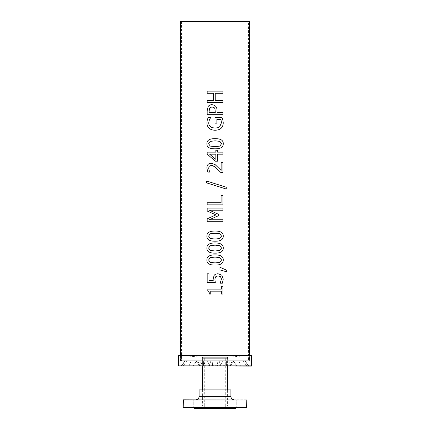 <?xml version="1.0" encoding="UTF-8"?>
<svg xmlns="http://www.w3.org/2000/svg" width="430" height="430" viewBox="0 0 430 430"><rect width="100%" height="100%" fill="white"/><g stroke="black" fill="none" stroke-linecap="round" stroke-linejoin="round"><path stroke-width="0.32" stroke-dasharray="2.15 1.61" d="M207.179 91.112L222.944 91.112M213.35 93.229L207.179 93.229M207.179 100.55L213.35 100.55M222.944 102.662L207.179 102.662M215.231 100.55L222.944 100.55M222.944 93.229L215.231 93.229M221.541 143.722L219.891 141.379L215.064 140.809L210.222 141.389L208.593 143.722L210.243 146.093L215.075 146.651L219.854 146.109L221.541 143.722M221.541 236.118L219.891 233.775L215.064 233.205L210.222 233.786L208.593 236.118L210.243 238.489L215.075 239.048L219.854 238.505L221.541 236.118M221.541 259.989L219.891 257.645L215.064 257.075L210.222 257.656L208.593 259.989L210.243 262.359L215.075 262.913L219.854 262.375L221.541 259.989M226.734 271.808L219.956 269.927L219.956 267.256M215 274.512L217.956 273.727M207.179 273.819L209.012 273.819L209.012 280.494L213.221 280.494M215.306 282.542L207.179 282.542M215 278.344L215 280.742M222.385 283.198L220.171 283.198L221.466 279L220.515 276.705L217.946 275.893M207.131 289.116L221.353 289.116L221.353 286.294L222.944 286.294M222.944 294.05L221.353 294.05L221.353 291.164L210.743 291.164L210.743 294.05L209.302 294.05M221.541 248.056L219.891 245.707L215.064 245.143L210.222 245.724L208.593 248.056L210.243 250.427L215.075 250.98L219.854 250.437L221.541 248.056M207.179 208.088L222.944 208.088M215 215.301L215.962 214.866L215 214.446M222.944 221.724L207.179 221.724M215 217.241L209.34 219.751L222.944 219.751M222.944 210.2L209.34 210.2L215 212.732M207.179 202.75L221.101 202.75L221.101 195.65L222.944 195.65M222.944 204.868L207.179 204.868M206.491 180.998L215 183.664M226.255 189.023L215 185.48M221.138 170.414L221.138 162.604L222.944 162.604M211.151 163.26L215 164.502M211.27 165.426L209.292 166.211L208.657 168.162L209.152 170.414L210.017 172.075L207.781 172.075M222.944 172.414L220.73 172.414L215 166.942M215.833 159.535L215.833 154.187L209.647 154.187L215 158.821M207.179 152.139L215.833 152.139L215.833 150.247L217.548 150.247M217.548 161.212L215 160.949M222.944 154.187L217.548 154.187M217.548 152.139L222.944 152.139M216.865 123.152L215.011 123.152L215.011 117.379L221.912 117.379M208.238 117.444L210.754 117.444L209.431 119.637L208.695 122.894C208.873 126.135 210.969 127.844 214.984 128.027C217.107 128.011 218.709 127.527 219.789 126.57L221.455 122.743L220.945 119.47L216.865 119.47M211.974 106.876L209.571 108.021L208.969 112.612L215.279 112.612L215 108.838M211.909 104.673L215 105.678M222.944 114.724L207.179 114.724M217.085 112.612L222.944 112.612M249.459 360.786L180.541 360.786L249.459 360.786L249.459 355.486M180.541 21.5L249.459 21.5M248.502 21.5L181.498 21.5L248.502 21.5L248.502 360.786L181.498 360.786L248.502 360.786M202.444 357.303L227.556 357.303L202.444 357.303L202.347 365.634L227.653 365.634L202.347 365.634L201.89 366.091L228.11 366.091L201.89 366.091M181.653 355.486L202.412 357.303L227.588 357.303L202.412 357.303L181.653 355.486L248.346 355.486L181.653 355.486L181.653 360.786L248.346 360.786L181.653 360.786M248.443 366.091L230.007 366.091L234.027 360.786L244.777 360.786L248.631 366.091L230.007 366.091L234.027 360.786L244.777 360.786L248.443 366.091L248.959 366.091L248.443 366.091M241.01 366.091L226.674 366.091L230.399 360.786L238.763 360.786L241.01 366.091L241.757 366.091L226.674 366.091L246.917 366.091L242.816 360.786L238.763 360.786L241.01 366.091L241.751 366.091L241.01 366.091M241.751 366.091L246.917 366.091L242.816 360.786L230.399 360.786L242.816 360.786L232.555 360.786L229.324 366.091L241.757 366.091M226.605 366.091L220.208 366.091L222.649 360.786L226.379 360.786L226.605 366.091L227.712 366.091L220.208 366.091L236.839 366.091L233.404 360.786L226.379 360.786L226.605 366.091L227.712 366.091L226.605 366.091M222.643 360.786L226.384 360.786L224.799 366.091L220.208 366.091L222.643 360.786L233.399 360.786L226.384 360.786L224.799 366.091L236.839 366.091L233.399 360.786L222.649 360.786M236.839 366.091L227.712 366.091L236.839 366.091M209.093 366.091L212.35 366.091L212.845 360.786L210.947 360.786L209.093 366.091L220.907 366.091L219.058 360.786L210.947 360.786L209.093 366.091L210.259 366.091L209.093 366.091M219.058 360.786L210.942 360.786L219.053 360.786L217.155 360.786L217.65 366.091L210.265 366.091L220.907 366.091L219.053 360.786M193.161 366.091L205.201 366.091L203.616 360.786L196.601 360.786L193.161 366.091L209.792 366.091L203.395 366.091L203.626 360.786L196.601 360.786L193.161 366.091L194.08 366.091L193.161 366.091M203.626 360.786L196.596 360.786L207.351 360.786L203.616 360.786L205.201 366.091L194.086 366.091L203.395 366.091L203.621 360.786M207.357 360.786L209.792 366.091L207.351 360.786M183.083 366.091L200.676 366.091L197.445 360.786L187.184 360.786L183.083 366.091L203.325 366.091L188.99 366.091L191.243 360.786L187.184 360.786L183.083 366.091L183.508 366.091L183.083 366.091M191.243 360.786L199.601 360.786L187.184 360.786L199.601 360.786L203.325 366.091L183.508 366.091L188.99 366.091L191.237 360.786M185.222 360.786L195.972 360.786L199.993 366.091L181.557 366.091L185.222 360.786L195.972 360.786L199.993 366.091L181.041 366.091L181.557 366.091L185.222 360.786M251.4 366.091L178.6 366.091M226.674 366.091L229.324 366.091L232.555 360.786L230.399 360.786L226.674 366.091M212.35 366.091L217.65 366.091L217.155 360.786L212.839 360.786L212.35 366.091M200.676 366.091L203.325 366.091L199.601 360.786L197.44 360.786L200.676 366.091M244.777 360.786L245.052 360.786L244.777 360.786M180.38 360.786L249.62 360.786L180.38 360.786L180.38 355.486L249.62 355.486L180.38 355.486M178.6 355.486L251.4 355.486M251.609 355.696L178.391 355.696M251.609 365.876L178.391 365.876M225.277 358.308L204.723 358.308L225.277 358.308L225.277 406.017L204.723 406.017L225.277 406.017L204.723 406.017L204.723 408.5L225.277 408.5L204.723 408.5M227.653 406.017L202.347 406.017L227.653 406.017L227.653 389.87L202.347 389.87L227.653 389.87M234.087 399.803L195.913 399.803L234.087 399.803M246.54 399.803L183.459 399.803M200.004 399.803L193.221 399.803L200.004 399.803M235.619 399.803L228.83 399.803L235.619 399.803M199.095 389.87L230.905 389.87M229.996 407.839L193.221 407.839L229.996 407.839M235.543 408.5L194.457 408.5M183.459 407.839L246.54 407.839M204.723 358.308L204.723 406.017L225.277 406.017L225.277 408.5M227.588 358.308L202.412 358.308L227.588 358.308L227.588 366.091M227.588 406.017L202.412 406.017L227.588 406.017L227.588 389.87M230.905 396.627L199.095 396.627M246.809 407.57L183.191 407.57M246.809 400.072L183.191 400.072M180.541 355.486L180.541 360.786M181.498 21.5L181.498 360.786M227.556 357.303L227.653 365.634L228.11 366.091M245.052 360.786L248.959 366.091M230.244 366.091L234.151 360.786M227.588 357.303L248.346 355.486L248.346 360.786M249.62 360.786L249.62 355.486M184.948 360.786L181.041 366.091M199.756 366.091L195.849 360.786M236.779 407.839L236.779 399.803L236.779 407.839M228.83 407.839L228.83 399.803L228.83 407.839M201.17 407.839L201.17 399.803L201.17 407.839M193.221 407.839L193.221 399.803L193.221 407.839M202.347 389.87L202.347 406.017M202.412 358.308L202.412 366.091M202.412 389.87L202.412 406.017"/><path stroke-width="0.64" d="M207.179 93.229L207.179 91.112L222.944 91.112L222.944 93.229L215.231 93.229L215.231 100.55L222.944 100.55L222.944 102.662L207.179 102.662L207.179 100.55L213.35 100.55L213.35 93.229L207.179 93.229L207.179 91.112M222.939 100.55L222.939 102.662M222.939 91.112L222.939 93.229M213.35 93.229L213.35 100.55M207.179 102.662L207.179 100.55M215.231 100.55L215.231 93.229M221.541 143.722L219.891 141.379L215.064 140.809L210.216 141.389L208.593 143.722L210.243 146.093L215.075 146.651L219.854 146.109L221.541 143.722M215 148.812L215.075 148.812C209.464 148.855 206.728 147.157 206.868 143.722C206.825 140.287 209.555 138.594 215.064 138.648L215.064 138.648C220.654 138.611 223.39 140.304 223.267 143.722C223.337 147.173 220.606 148.871 215.075 148.812C209.464 148.855 206.728 147.157 206.868 143.722C206.825 140.287 209.555 138.594 215.064 138.648L215.064 138.648C220.654 138.611 223.39 140.304 223.267 143.722C223.331 147.173 220.601 148.871 215.075 148.812L215.059 148.812M221.541 236.118L219.891 233.775L215.064 233.205L210.216 233.786L208.593 236.118L210.243 238.489L215.075 239.048L219.854 238.505L221.541 236.118M215 241.208L215.075 241.208C209.464 241.251 206.728 239.553 206.868 236.118C206.825 232.684 209.555 230.991 215.064 231.039L215.064 231.039C220.654 231.007 223.39 232.7 223.267 236.118C223.337 239.569 220.606 241.268 215.075 241.208C209.464 241.251 206.728 239.553 206.868 236.118C206.825 232.684 209.555 230.991 215.064 231.039L215.064 231.039C220.654 231.007 223.39 232.7 223.267 236.118C223.331 239.569 220.601 241.268 215.075 241.208L215.059 241.208M221.541 259.989L219.891 257.645L215.064 257.075L210.216 257.656L208.593 259.989L210.243 262.359L215.075 262.913L219.854 262.375L221.541 259.989M215 265.079L215.075 265.079C209.464 265.116 206.728 263.423 206.868 259.989C206.825 256.554 209.555 254.861 215.064 254.909L215.064 254.909C220.654 254.877 223.39 256.57 223.267 259.989C223.337 263.44 220.606 265.138 215.075 265.079C209.464 265.116 206.728 263.423 206.868 259.989C206.825 256.554 209.555 254.861 215.064 254.909L215.064 254.909C220.654 254.877 223.39 256.57 223.267 259.989C223.331 263.44 220.601 265.138 215.075 265.079L215.059 265.079M226.728 270.25L226.734 271.808L219.956 269.927L219.956 267.256L226.728 270.25L226.728 271.808M219.956 267.256L226.734 270.25M213.221 280.494L213.129 279.048L214.119 275.367L215.683 274.12L217.956 273.727L221.746 275.13L223.267 279.038L222.385 283.198L220.171 283.198L221.466 279L220.515 276.705L217.946 275.893L215.656 276.796L215.204 277.543L214.925 279.677L215.306 282.542L207.179 282.542L207.179 273.819L209.007 273.819L209.007 280.494L213.221 280.494L213.129 279.048L214.124 275.367L215 274.512M207.179 282.542L207.179 273.819M215 280.742L215.306 282.542M217.946 275.893L215.656 276.796L215 278.344M217.956 273.727L221.746 275.13L223.267 279.038L222.391 283.198M209.302 294.05C209.415 291.932 208.69 290.841 207.131 290.766L207.131 289.116L221.353 289.116L221.353 286.294L222.944 286.294L222.944 294.05L221.353 294.05L221.353 291.164L210.743 291.164L210.743 294.05L209.302 294.05C209.415 291.932 208.695 290.841 207.131 290.766L207.131 289.116M222.939 286.294L222.939 294.05M221.541 248.056L219.891 245.707L215.064 245.143L210.216 245.724L208.593 248.056L210.243 250.427L215.075 250.98L219.854 250.437L221.541 248.056M215 253.146L215.075 253.146C209.464 253.184 206.728 251.485 206.868 248.056C206.825 244.616 209.555 242.923 215.064 242.977L215.064 242.977C220.654 242.939 223.39 244.632 223.267 248.056C223.337 251.502 220.606 253.2 215.075 253.146C209.464 253.184 206.728 251.485 206.868 248.056C206.825 244.616 209.555 242.923 215.064 242.977L215.064 242.977C220.654 242.939 223.39 244.632 223.267 248.056C223.331 251.502 220.601 253.2 215.075 253.146L215.059 253.146M215 214.446L207.179 211.028L207.179 208.088L222.944 208.088L222.944 210.2L209.34 210.2L218.623 214.35L218.623 215.64L209.34 219.751L222.944 219.751L222.944 221.724L207.179 221.724L207.179 218.838L215.962 214.866L207.179 211.028L207.179 208.088M222.939 219.751L222.939 221.724M222.939 208.088L222.939 210.2M207.179 221.724L207.179 218.838L215 215.301M215 212.732L218.623 214.35L218.623 215.64L215 217.241M207.179 204.868L207.179 202.75L221.101 202.75L221.101 195.65L222.944 195.65L222.944 204.868L207.179 204.868L207.179 202.75M222.939 195.65L222.939 204.868M215 185.48L206.491 182.825L206.491 180.998L226.255 187.222L226.255 189.028L208.039 183.32L206.491 182.825L206.491 180.998M215 183.664L226.255 187.222L226.255 189.028M215 164.502L221.138 170.414L221.138 162.604L222.944 162.604L222.944 172.414L220.73 172.414L215.489 167.324L212.479 165.582L211.27 165.426L209.286 166.211L208.652 168.162L209.147 170.414L210.012 172.075L207.781 172.075L206.851 168.006C206.954 164.937 208.389 163.357 211.151 163.26L215.075 164.556L221.138 170.414M207.787 172.075L206.857 168.006C206.954 164.937 208.389 163.357 211.151 163.26L211.151 163.26M222.939 162.604L222.939 172.414M211.27 165.426L213.065 165.776L215 166.942M215.833 159.535L215.833 154.187L209.647 154.187L215 158.821M215 160.949L207.179 154.101L207.179 152.139L215.833 152.139L215.833 150.247L217.548 150.247L217.548 152.139L222.944 152.139L222.944 154.187L217.548 154.187L217.548 161.212L215.306 161.212L207.179 154.101L207.179 152.139M222.939 152.139L222.939 154.187M217.548 154.187L217.548 161.212M217.548 152.139L217.548 150.247M221.912 117.379L222.794 119.728L223.24 122.663C223.251 124.947 222.573 126.78 221.213 128.156C219.816 129.516 217.763 130.209 215.048 130.231C212.474 130.204 210.469 129.505 209.034 128.14C207.642 126.791 206.932 124.963 206.905 122.652L207.33 119.701L208.238 117.444L210.754 117.444L209.426 119.637L208.69 122.894C208.867 126.135 210.969 127.844 214.984 128.027L214.984 128.027C217.107 128.011 218.709 127.527 219.789 126.57L221.455 122.743L220.95 119.47L216.865 119.47L216.865 123.152L215.011 123.152L215.011 117.379L221.912 117.379L222.788 119.728L223.24 122.663C223.245 124.947 222.573 126.78 221.213 128.156C219.816 129.516 217.763 130.209 215.048 130.231L215.038 130.231M216.865 119.47L216.865 123.152M215 130.231L215.048 130.231C212.474 130.204 210.469 129.505 209.034 128.14C207.642 126.791 206.927 124.963 206.905 122.652L207.33 119.701L208.238 117.444M215 108.838L214.328 107.779L211.974 106.876L209.566 108.021L208.969 112.612L215.279 112.612L215 108.838L214.328 107.779L211.974 106.876M207.179 114.724L207.179 110.73L208.147 106.565C208.916 105.345 210.173 104.71 211.909 104.673L213.753 104.995L215.435 106.065C216.526 107.065 217.075 108.65 217.085 110.822L217.085 112.612L222.944 112.612L222.944 114.724L207.179 114.724L207.179 110.73L208.152 106.565C208.916 105.345 210.168 104.71 211.909 104.673M222.939 112.612L222.939 114.724M217.085 112.612L217.085 110.822C217.075 108.65 216.526 107.065 215.435 106.065L215 105.678M180.541 355.486L180.541 21.5L249.459 21.5L249.459 355.486M251.609 365.876L178.391 365.876L251.4 366.091L251.609 355.696L178.391 355.696L251.609 355.696M234.087 399.803C232.168 399.604 231.109 398.546 230.905 396.627L230.905 389.87L199.095 389.87L199.095 396.627L230.905 396.627M183.191 407.57L183.459 399.803L246.809 400.072L246.54 407.839L183.459 407.839L183.191 407.57L246.809 407.57M193.796 407.839L194.457 408.5L235.543 408.5L236.204 407.839M227.588 366.091L227.588 389.87M183.191 400.072L246.809 400.072M178.391 365.876L178.391 355.696M199.095 396.627C198.907 398.556 197.848 399.615 195.913 399.803M202.412 366.091L202.412 389.87"/></g></svg>
